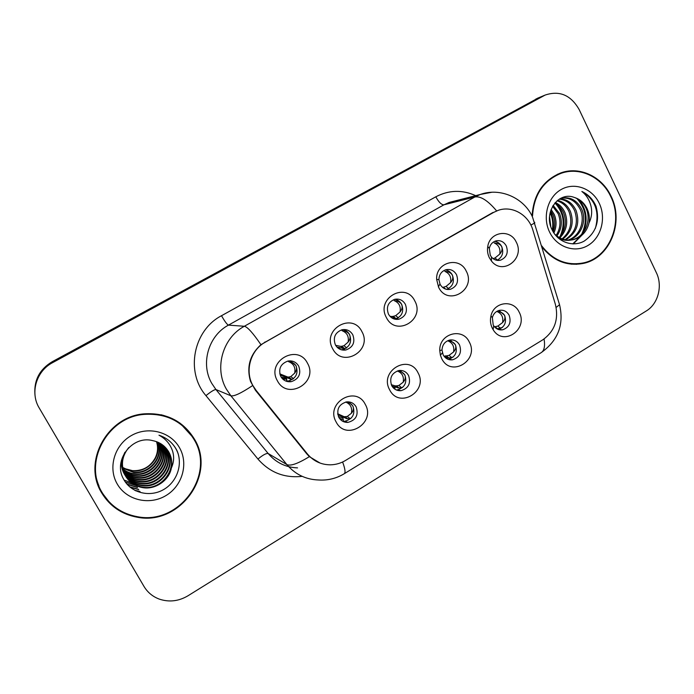 <?xml version="1.0" encoding="UTF-8"?>
<svg xmlns="http://www.w3.org/2000/svg" width="694" height="694" viewBox="0 0 694 694"><rect width="100%" height="100%" fill="white"/><g stroke="black" fill="none" stroke-linecap="round" stroke-linejoin="round"><path stroke-width="1.04" d="M418.022 372.791C428.614 391.303 399.093 409.26 389.646 389.811C378.915 371.03 408.87 353.315 418.022 372.791M391.702 385.638C393.845 389.282 396.951 390.956 401.037 390.661C408.566 388.328 411.074 383.279 408.575 375.532C406.38 371.776 403.179 370.102 398.963 370.509C391.616 372.982 389.195 378.022 391.702 385.638M469.291 342.038C479.571 360.394 450.857 377.857 441.705 358.59L440.395 355.215L439.762 350.539C438.981 333.614 462.551 326.995 469.291 342.038M443.145 354.825C445.314 358.564 448.445 360.229 452.557 359.813C459.636 357.401 461.97 352.457 459.549 344.996C457.337 341.153 454.119 339.496 449.894 340.008C445.001 341.318 442.364 344.658 441.991 350.045L443.145 354.825M519.155 312.127C528.707 329.398 503.15 346.827 493.139 329.659L492.324 328.227C490.432 324.35 489.973 320.272 490.944 315.996C493.772 301.734 513.421 299.166 519.155 312.127M493.182 324.844L493.66 325.694C495.915 328.939 498.899 330.309 502.612 329.806C509.309 327.351 511.487 322.51 509.144 315.284C506.924 311.38 503.705 309.732 499.498 310.339C495.846 311.268 493.469 313.688 492.367 317.592L493.182 324.844M365.287 404.42C376.217 423.088 345.846 441.558 336.104 421.926C325.026 402.988 355.849 384.762 365.287 404.42M338.802 417.328C340.893 420.842 343.946 422.533 347.963 422.386C356.013 420.165 358.737 415.021 356.161 406.927C354.001 403.292 350.843 401.6 346.67 401.878C338.828 404.246 336.208 409.399 338.802 417.328M361.93 331.68C372.895 350.635 342.42 368.557 332.652 348.666C321.539 329.424 352.465 311.753 361.93 331.68M335.402 344.892C337.831 348.917 341.318 350.617 345.855 349.993C353.064 347.321 355.38 342.263 352.804 334.812C350.305 330.665 346.714 328.973 342.029 329.745C335.029 332.547 332.816 337.596 335.402 344.892M414.83 301.005C425.465 319.795 395.84 337.223 386.367 317.505C375.601 298.446 405.652 281.261 414.83 301.005M388.467 314.148C390.913 318.251 394.4 319.943 398.937 319.205C405.721 316.499 407.872 311.545 405.391 304.345C402.884 300.129 399.302 298.463 394.652 299.331C388.041 302.15 385.977 307.086 388.467 314.148M466.264 271.181C476.57 289.806 447.769 306.748 438.591 287.221L436.647 279.439C435.537 262.28 459.428 255.782 466.264 271.181M440.065 284.254C442.512 288.418 445.982 290.092 450.475 289.277C456.912 286.553 458.925 281.703 456.531 274.72C454.023 270.46 450.475 268.804 445.878 269.74C441.436 271.319 439.12 274.616 438.912 279.639L440.065 284.254M516.275 242.171C525.297 258.541 502.656 275.882 491.439 260.979L489.365 257.778C487.622 254.195 487.093 250.421 487.769 246.465C489.86 231.553 510.35 228.595 516.275 242.171M490.259 255.175L491.482 257.084C494.015 259.938 497.043 260.961 500.574 260.163C506.689 257.448 508.589 252.694 506.273 245.902C503.792 241.607 500.279 239.959 495.742 240.948C492.306 242.137 490.164 244.644 489.313 248.469L490.259 255.175M307.494 363.248C318.806 382.368 287.446 400.82 277.357 380.728C265.889 361.322 297.726 343.122 307.494 363.248M280.801 376.53C283.195 380.442 286.648 382.16 291.168 381.683C298.862 379.08 301.378 373.91 298.715 366.154C296.234 362.094 292.651 360.394 287.975 361.036C280.515 363.795 278.121 368.956 280.801 376.53M399.883 370.423L404.845 374.899C407.326 382.567 404.836 387.564 397.367 389.881L396.257 389.941M449.981 339.999L455.377 344.658C457.78 352.058 455.472 356.95 448.445 359.345L448.203 359.379M498.934 310.478L504.555 315.241C506.863 322.137 504.85 326.9 498.518 329.537M348.657 401.861L352.89 405.973C355.458 413.988 352.752 419.081 344.779 421.275L342.558 421.189M343.14 329.563C345.976 330.283 348.119 331.949 349.568 334.569C352.118 341.942 349.828 346.957 342.689 349.603L341.283 349.767M394.825 299.288C397.862 299.886 400.143 301.595 401.687 304.406C404.142 311.537 402.017 316.438 395.285 319.119L394.886 319.197M445.357 269.897C448.463 270.426 450.805 272.152 452.375 275.067C454.735 281.781 452.852 286.553 446.728 289.381M494.701 241.339C497.798 241.833 500.131 243.559 501.701 246.517C503.939 252.711 502.361 257.318 496.973 260.337M290.396 360.863L295.974 365.591C298.62 373.268 296.13 378.395 288.496 380.963L285.694 381.006M256.077 390.34L253.006 385.76C244.505 371.064 250.482 350.097 265.394 342.064L493.72 212.355L498.223 210.343C512.155 205.311 528.55 214.767 532.853 230.026L555.391 304.336C558.887 319.413 554.688 331.246 542.769 339.834L345.725 460.339C340.98 463.21 335.879 464.702 330.431 464.824C321.166 464.772 313.506 461.172 307.459 454.023L256.077 390.34L255.288 390.071M101.792 493.07C109.956 506.308 121.762 514.358 137.23 517.221C179.737 525.957 216.623 474.557 194.424 439.111C183.19 421.015 166.508 412.592 144.378 413.841C107.223 416.166 82.092 462.204 101.792 493.07M98.427 486.121L101.22 491.682L108.88 501.606M542.109 247.159C553.413 261.039 567.163 266.444 583.368 263.399C609.731 258.185 624.374 222.401 611.128 196.359C602.123 176.623 579.785 165.961 560.83 172.901C543.176 180.188 533.608 194.398 532.116 215.522M576.246 264.336L581.008 263.373M320.168 463.115L309.377 456.643L306.661 453.72L255.392 390.202L250.525 381.388C246.379 367.005 249.849 354.773 260.935 344.692L492.723 212.598M542.561 96.145L52.397 362.181C39.922 369.702 34.11 380.52 34.952 394.634C34.11 380.52 39.922 369.702 52.397 362.181L542.561 96.145M579.16 109.548C570.867 95.069 559.511 90.246 545.111 95.078L52.623 362.632C36.305 371.038 29.833 392.813 39.22 407.994L143.97 586.395C147.605 592.424 152.749 596.675 159.412 599.148C169.206 602.375 178.731 601.256 187.979 595.782L646.348 310.921C658.146 303.92 662.865 285.807 656.359 272.699L579.16 109.548M566.885 171.826L562.045 172.502M192.264 436.613L179.954 423.054M538.674 97.759L52.18 361.739C39.81 369.199 34.049 379.922 34.882 393.906M293.05 379.011L291.567 379.202L288.756 377.042L287.732 377.024L290.63 379.167L280.124 375.02M288.426 361.583C293.623 363.569 295.713 367.421 294.681 373.146C296.659 370.544 297.058 368.046 295.878 365.634C294.534 363.344 292.044 361.99 288.426 361.583M288.756 377.042L290.803 376.59L294.681 373.146M279.786 373.849L287.732 377.024M281.139 377.111L286.579 378.308L286.856 381.414M283.039 379.332L286.709 378.967M290.63 379.167L291.567 379.202M338.429 416.547L342.923 417.97L343.2 419.159L340.945 419.532M345.681 402.043C350.487 404.038 352.396 407.777 351.416 413.251C353.48 410.779 353.94 408.358 352.795 406.007C351.58 403.882 349.256 402.555 345.803 402.017M345.048 416.704L343.877 416.582L347.746 418.794L345.048 416.704L347.295 416.435L351.416 413.251M337.657 413.728L343.877 416.582M347.737 418.786L350.826 418.525M337.813 414.613L346.67 418.656M346.228 348.136L344.458 348.44L341.743 346.271L340.581 346.349L343.4 348.483L339.774 347.72M342.029 330.674C347.061 332.686 349.082 336.512 348.102 342.133C350.158 339.505 350.617 336.998 349.481 334.612C348.162 332.339 345.681 331.029 342.029 330.674M341.743 346.271L343.99 345.699L348.102 342.133M335.618 345.291L340.581 346.349M337.041 347.165L339.618 347.503L339.939 348.18L338.49 348.414M343.4 348.483L344.458 348.44M397.862 318.112L395.901 318.52L393.281 316.343L391.989 316.499L394.73 318.633L392.83 318.468M394.157 300.615C399.024 302.662 400.985 306.444 400.048 311.97C402.173 309.324 402.694 306.817 401.592 304.449C400.317 302.202 397.836 300.918 394.157 300.615M393.281 316.343L395.719 315.649L400.048 311.97M389.985 316.325L391.989 316.499M394.73 318.633L395.901 318.52M444.863 271.38C449.565 273.445 451.473 277.201 450.571 282.64C452.783 279.968 453.347 277.453 452.288 275.11C451.048 272.881 448.576 271.632 444.863 271.38M445.609 289.094L443.431 287.221L446.042 286.414L450.571 282.64M443.431 287.221L442.572 287.411M447.908 288.947L446.355 289.303M494.197 242.926C498.76 245.017 500.608 248.738 499.749 254.091C502.022 251.393 502.647 248.886 501.615 246.561C500.409 244.349 497.936 243.134 494.197 242.926M493.07 258.619L495.03 257.96L499.749 254.091M392.275 386.593L394.999 387.807L393.88 388.414M397.324 370.986C402.173 372.895 404.134 376.634 403.197 382.186C405.339 379.679 405.851 377.258 404.749 374.925C403.474 372.713 401.002 371.394 397.324 370.986M392.032 386.211L399.033 387.972L396.421 385.881L398.859 385.482L403.197 382.186M396.421 385.881L395.129 385.847L397.853 387.92M391.277 384.71L395.129 385.847M399.024 387.972L402.667 387.408M447.873 340.858C452.566 342.801 454.466 346.497 453.572 351.962C455.784 349.429 456.357 347.009 455.281 344.692C454.05 342.498 451.577 341.214 447.873 340.858M446.424 355.892L445.001 355.935L447.656 358.009L448.94 357.991L446.424 355.892L449.035 355.371L453.572 351.962M448.931 357.983L453.173 357.063M445.244 357.575L447.647 358M497.069 311.537C501.615 313.506 503.454 317.175 502.603 322.545C504.876 319.995 505.501 317.566 504.46 315.267C503.263 313.089 500.799 311.849 497.069 311.537M496.991 328.869L497.52 328.791L495.091 326.692L497.876 326.067L502.603 322.545M495.091 326.692L494.466 326.796M497.52 328.791L502.421 327.447M179.746 423.566C174.177 419.367 167.948 416.426 161.043 414.743M95.009 465.448C94.887 472.64 96.214 479.502 98.999 486.034M193.956 439.38C182.852 421.501 166.369 413.164 144.508 414.37C107.7 416.617 82.768 462.213 102.278 492.783C110.372 505.909 122.083 513.881 137.429 516.709C179.477 525.28 215.912 474.444 193.956 439.38M157.772 442.156C164.513 456.765 149.861 474.826 133.69 472.475L122.699 468.164M157.521 442.052C164.001 456.617 149.41 474.358 133.404 472.041L122.656 467.895M158.77 442.607C166.56 457.329 151.691 476.743 134.862 474.245C130.42 473.75 126.438 472.076 122.899 469.222M158.518 442.494C166.048 457.19 151.231 476.258 134.567 473.802C130.238 473.325 126.334 471.703 122.847 468.953M159.741 443.11C168.607 457.858 153.582 478.704 136.059 476.058C131.175 475.503 126.872 473.568 123.15 470.263M159.499 442.98C168.095 457.728 153.105 478.209 135.755 475.598C130.984 475.06 126.759 473.195 123.081 470.003M160.687 443.648L161.025 444.238C170.368 459.072 155.187 480.621 137.282 477.906C131.929 477.29 127.323 475.086 123.445 471.304M160.453 443.509L160.652 443.865C169.969 458.665 154.831 480.153 136.97 477.437C131.739 476.839 127.21 474.705 123.367 471.044M161.615 444.238L162.543 445.739C171.982 460.738 156.636 482.538 138.531 479.797C132.701 479.103 127.791 476.613 123.792 472.328M161.381 444.091L162.162 445.366C171.574 460.322 156.271 482.052 138.219 479.32C132.511 478.643 127.67 476.231 123.706 472.067M162.517 444.88L164.096 447.283C173.639 462.447 158.119 484.499 139.806 481.731C133.482 480.959 128.277 478.166 124.191 473.343M162.292 444.715L163.706 446.893C173.222 462.013 157.746 484.004 139.485 481.246C133.283 480.491 128.156 477.776 124.087 473.091M163.394 445.565L165.684 448.862C175.33 464.191 159.637 486.503 141.116 483.709C134.272 482.842 128.78 479.728 124.642 474.358M163.177 445.392L165.285 448.463C174.897 463.757 159.256 486 140.787 483.206C134.072 482.373 128.65 479.337 124.521 474.106M164.252 446.303L167.306 450.475C177.057 465.978 161.182 488.55 142.452 485.731C135.07 484.768 129.292 481.306 125.146 475.355M124.989 475.121L124.382 474.132C122.101 470.202 121.06 465.778 121.285 460.877M164.044 446.112L166.898 450.068C176.623 465.527 160.791 488.029 142.123 485.219C134.87 484.282 129.162 480.907 125.015 475.104M124.859 474.87L124.096 473.655M171.357 468.016C172.407 462.299 171.548 456.938 168.781 451.941C165.129 445.817 159.715 442.035 152.559 440.603C131.955 435.06 112.827 460.738 123.48 478.929C130.567 492.861 149.462 497.581 163.211 489.799C177.065 482.174 183.06 464.364 176.996 450.666L176.155 449.087C172.225 442.364 166.499 437.732 158.978 435.207C165.484 438.643 169.952 443.752 172.39 450.545C174.333 456.4 173.986 462.221 171.357 468.016C169.379 479.927 156.02 489.444 143.823 487.804C135.729 486.685 129.639 482.772 125.545 476.075C120.522 465.882 121.623 456.357 128.841 447.491M168.547 451.716C178.384 467.348 162.37 490.12 143.485 487.283C135.408 486.164 129.336 482.269 125.25 475.581C121.19 468.025 121.077 460.269 124.903 452.297M156.757 441.748C162.483 456.175 148.074 472.97 132.545 470.749L125.631 468.84L132.485 470.653C142.73 471.079 150.329 466.81 155.274 457.858C157.833 452.575 158.241 447.179 156.497 441.653M125.631 468.84L122.578 467.374M117.269 484.056C126.568 500.287 149.41 505.562 165.814 495.655C182.357 485.982 188.707 463.687 179.538 447.777C170.611 431.729 148.082 425.856 131.305 435.589C114.397 445.08 107.726 467.964 117.269 484.056M170.169 441.627C173.942 445.132 176.623 449.244 178.211 453.971M139.876 491.395L134.688 490.302M138.583 489.322L129.691 486.832M137.308 487.292L126.95 484.074M140.041 491.656L135.634 490.788M138.739 489.582L130.142 487.231M137.464 487.544L127.228 484.386M135.703 485.488L125.371 482.044M134.714 483.579L132.242 483.137M131.669 483.007L124.087 480.031M562.192 172.962L557.438 174.263M541.71 245.85C552.918 260.302 566.781 265.993 583.298 262.922C609.375 257.752 623.863 222.34 610.755 196.576C601.845 177.048 579.75 166.499 560.995 173.353C543.428 180.613 533.946 194.762 532.55 215.799M549.561 216.684L550.758 226.435M551.114 209.449L554.246 214.489C556.761 220.571 556.64 226.747 553.89 233.011M550.663 210.776L552.945 214.732C555.261 220.224 555.339 225.932 553.179 231.857M553.127 205.381L559.546 213.526C562.6 221.56 561.706 229.055 556.874 236.012M552.598 206.265L558.21 213.769C561.142 221.36 560.448 228.578 556.12 235.413M555.321 202.483C559.702 204.574 562.903 207.922 564.942 212.538C568.421 222.201 566.72 230.651 559.841 237.895M554.758 203.125C558.757 205.285 561.706 208.504 563.589 212.789C566.963 222.054 565.471 230.287 559.112 237.495M557.612 200.332C563.459 201.85 567.735 205.58 570.459 211.54C574.294 222.748 571.726 231.952 562.765 239.144M557.03 200.809C562.522 202.518 566.53 206.179 569.071 211.791C572.819 222.609 570.477 231.64 562.036 238.883M559.824 198.805C567.093 199.204 572.515 203.108 576.089 210.508C580.21 223.294 576.731 233.089 565.653 239.89M559.295 199.126C566.209 199.863 571.336 203.75 574.667 210.768C578.727 223.156 575.482 232.811 564.933 239.742M560.752 198.302C569.939 196.307 576.966 200.028 581.832 209.467C587.046 221.1 580.826 236.966 568.533 240.167M560.943 198.206C569.496 197.148 575.977 200.991 580.384 209.727C585.458 221.082 579.681 236.559 567.813 240.141M574.216 197.408C558.245 191.05 543.281 212.763 551.938 229.488C557.733 242.241 572.932 247.437 584.148 241.122C596.016 232.846 599.989 221.273 596.068 206.387L595.409 204.921C592.338 198.657 587.818 194.173 581.867 191.475C586.577 195.179 589.666 200.271 591.132 206.76C592.277 212.329 591.557 217.777 588.972 223.095C589.848 218.02 589.197 213.162 587.029 208.512C584.166 202.804 579.889 199.1 574.216 197.408C579.69 199.247 583.697 203.004 586.222 208.66C591.574 220.605 584.929 236.888 572.229 239.777C567.44 240.974 562.721 240.35 558.071 237.895M588.972 223.095C586.872 231.553 581.772 237.053 573.678 239.586C566.694 241.226 560.327 239.352 554.567 233.982M549.631 232.178C556.874 247.272 574.936 253.362 588.018 245.433C601.221 237.73 606.426 218.09 599.243 203.281C592.268 188.36 574.432 181.811 561.082 189.566C547.627 197.105 542.196 217.213 549.631 232.178M571.37 264.188L576.246 263.85M581.867 191.475C595.305 199.473 599.798 211.783 595.357 228.404M576.792 198.415C586.23 208.773 587.87 220.709 581.719 234.208M580.331 236.472L572.758 243.898M555.443 203.498C563.832 213.032 565.384 224.006 560.101 236.42M550.125 212.78C552.65 218.107 553.378 223.928 552.311 230.261M578.727 199.516C586.647 209.024 588.191 219.955 583.359 232.299M581.659 235.431L573.322 243.906M557.421 204.799C564.187 213.379 565.61 223.216 561.698 234.312M550.351 211.844C553.352 217.664 554.15 224.084 552.754 231.111M307.459 454.023L306.505 453.538M493.72 212.355L492.818 212.546M265.394 342.064L264.9 342.003M302.176 476.353C284.497 478.279 269.749 472.51 257.942 459.046L205.953 395.632C185.203 371.802 193.357 330.249 221.507 315.718L435.806 196.801C438.747 202.162 441.462 204.834 443.96 204.808L228.456 325.13C208.365 335.749 200.288 363.786 211.791 383.426L215.947 389.551L268.153 453.503C275.9 462.603 285.702 467.4 297.535 467.886M435.806 196.801C448.914 189.974 462.204 189.583 475.676 195.647M455.672 200.774L449.122 202.448L443.96 204.808L474.835 196.983L480.335 194.459L491.812 192.264M342.61 462.004C345.17 468.927 345.69 472.857 344.163 473.785C336.234 478.53 327.637 480.595 318.364 479.979C305.69 479.493 295.193 474.366 286.882 464.59L230.868 395.771L226.409 389.169C214.047 368.002 222.748 337.726 244.34 326.267C247.454 326.874 252.989 333.016 260.935 344.692M252.416 385.708C241.044 393.255 233.861 396.604 230.868 395.771L215.947 389.551C214.377 389.516 211.045 391.546 205.953 395.632M496.557 210.829C487.882 200.557 480.647 195.942 474.835 196.983L244.34 326.267L228.456 325.13C227.016 324.48 224.691 321.348 221.507 315.718M544.061 338.993C545.232 346.202 544.243 350.774 541.094 352.699L344.302 473.707M556.163 307.425L559.538 304.709L559.008 302.983M257.942 459.046C262.913 454.969 266.322 453.13 268.153 453.503L286.882 464.59C290.508 466.281 298.012 463.635 309.377 456.643L309.75 456.548M530.875 225.047L534.788 222.991L534.536 222.175M543.584 95.841L535.785 99.086M52.623 362.632L52.18 361.739M290.803 376.59L293.484 378.664M347.295 416.435L350.184 418.673M343.99 345.699L346.653 347.833M395.719 315.649L398.33 317.826M446.042 286.414L448.576 288.6M495.03 257.96L497.451 260.129M398.859 385.482L401.653 387.729M449.035 355.371L451.725 357.618M497.876 326.067L500.478 328.314M493.66 325.694L493.139 329.659M491.482 257.084L491.439 260.979M397.367 389.881L401.037 390.661M448.445 359.345L452.557 359.813M498.951 329.659L502.612 329.806M344.779 421.275L347.963 422.386M342.689 349.603L345.855 349.993M395.285 319.119L398.937 319.205M447.083 289.441L450.475 289.277M497.928 260.441L500.574 260.163M288.496 380.963L291.168 381.683M489.313 248.469L487.769 246.465M439.953 284.019L438.391 286.822M438.912 279.639L436.647 279.439M492.367 317.592L490.944 315.996M442.364 352.821L440.395 355.215M441.991 350.045L439.762 350.539M136.9 516.614L137.23 517.221M579.655 263.711L583.368 263.399M455.897 200.713L480.335 194.459C500.53 187.172 524.3 198.232 532.524 217.048L559.538 304.709C564.222 324.575 558.08 340.572 541.094 352.699M545.111 95.078L537.286 98.34M281.851 378.1L286.37 379.297M286.726 381.379L286.561 379.184M339.409 418.309L342.706 419.445M343.374 421.596L343.209 419.159M337.857 347.928L339.947 348.18M339.956 349.264L339.887 348.214M393.385 387.946L394.756 388.232M394.981 389.256L394.921 388.137M143.953 413.893L144.508 414.37M133.404 472.041L133.69 472.475M134.567 473.802L134.862 474.245M135.755 475.598L136.059 476.058M136.97 477.437L137.282 477.906M138.21 479.32L138.531 479.797M139.485 481.246L139.806 481.731M140.787 483.206L141.116 483.709M142.114 485.219L142.452 485.731M143.485 487.283L143.823 487.804M557.421 174.272L560.995 173.353M572.229 239.777L573.678 239.586"/></g></svg>
